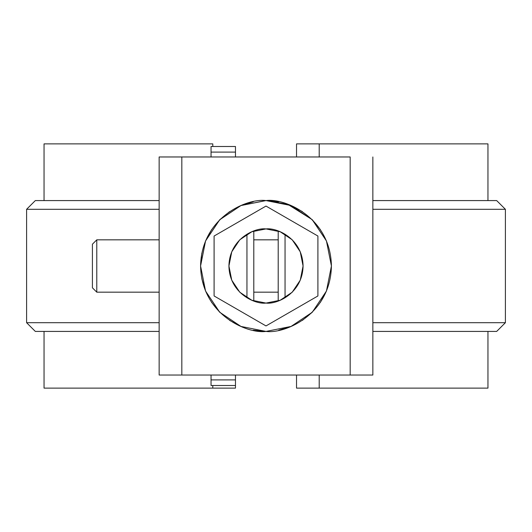 <?xml version="1.0" encoding="UTF-8"?>
<svg xmlns="http://www.w3.org/2000/svg" width="532" height="532" viewBox="0 0 532 532"><rect width="100%" height="100%" fill="white"/><g stroke="black" fill="none" stroke-linecap="round" stroke-linejoin="round"><path stroke-width="0.8" d="M212.793 143.879L212.793 146.5L212.793 143.879L44.043 143.879L212.793 143.879M212.793 385.501L212.793 388.121L235.47 388.121L235.47 385.501L211.044 385.501L211.044 375.033L211.044 379.908L235.47 379.908L235.47 385.501L211.044 385.501L211.044 379.908L235.47 379.908L235.47 375.033L235.47 388.121L212.793 388.121L212.793 385.501M235.47 146.5L235.47 156.967L235.47 152.092L211.044 152.092L211.044 146.5L235.47 146.5L211.044 146.5L211.044 156.967L211.044 152.092L235.47 152.092L235.47 146.5M487.957 388.121L296.53 388.121L296.53 375.033L296.53 388.121L319.207 388.121L319.207 375.033L319.207 388.121L487.957 388.121L487.957 331.423M319.207 156.967L319.207 143.879L296.53 143.879L296.53 156.967L296.53 143.879L319.207 143.879L319.207 156.967M495.704 200.577L372.859 200.577L496.675 200.577L505.4 209.302L372.859 209.302L505.4 209.302L505.4 322.698L372.859 322.698L505.4 322.698L496.675 331.423L372.859 331.423L495.704 331.423M36.296 331.423L159.141 331.423L35.325 331.423L26.6 322.698L159.141 322.698L26.6 322.698L26.6 209.302L159.141 209.302L26.6 209.302L35.325 200.577L159.141 200.577L36.296 200.577M44.043 388.121L212.793 388.121L44.043 388.121L44.043 331.423M487.957 143.879L319.207 143.879L487.957 143.879L487.957 200.577M159.141 375.033L372.859 375.033L372.859 156.967L372.859 375.033L350.176 375.033L350.176 156.967L181.824 156.967L350.176 156.967L350.176 375.033L181.824 375.033L181.824 156.967L181.824 375.033L159.141 375.033L159.141 156.967L181.824 156.967L159.141 156.967L159.141 375.033M331.423 266L326.442 240.963L331.423 266L326.442 291.037L312.257 312.257L291.037 326.442L266 331.423L240.963 326.442L219.743 312.257L205.558 291.037L200.577 266L205.558 240.963L219.743 219.743L240.963 205.558L266 200.577L291.037 205.558L312.257 219.743L326.442 240.963L331.423 266C330.532 314.425 285.139 334.049 266 331.423C246.861 334.049 201.468 314.425 200.577 266C201.468 217.575 246.861 197.951 266 200.577C285.139 197.951 330.532 217.575 331.423 266M320.404 229.644L312.257 219.743L326.349 240.743M302.356 211.596L291.037 205.558M278.761 201.821L266 200.577L287.719 204.288L312.091 219.57M253.232 201.821L240.963 205.558L265.761 200.577M229.644 211.596L219.743 219.743M211.596 229.644L205.558 240.963L219.57 219.909M201.821 253.239L200.577 266L205.465 241.189M201.821 278.768L205.558 291.037M211.596 302.356L219.743 312.257M229.644 320.404L240.963 326.442M253.232 330.179L266 331.423M278.768 330.179L291.037 326.442M302.356 320.404L312.257 312.257M320.404 302.356L326.442 291.037M240.743 205.651L219.756 219.723M246.948 297.807L246.948 234.193L246.948 297.807M253.791 230.994L253.791 301.006L253.791 230.994M285.052 234.193L285.052 297.807L285.052 234.193M278.209 301.006L278.209 230.994L278.209 301.006M317.903 236.035L317.903 295.965L266 325.93L214.097 295.965L214.097 236.035L266 206.07L317.903 236.035L266 206.07L214.097 236.035L214.097 295.965L266 325.93L317.903 295.965L317.903 236.035M303.074 266L300.248 280.184L292.214 292.214L280.184 300.248L266 303.074L251.816 300.248L239.786 292.214L231.753 280.184L228.926 266L231.753 251.816L239.786 239.786L251.816 231.753L266 228.926L280.184 231.753L292.214 239.786L300.248 251.816L303.074 266C302.568 293.438 276.846 304.563 266 303.074C255.154 304.563 229.432 293.438 228.926 266C229.432 238.562 255.154 227.437 266 228.926C276.846 227.437 302.568 238.562 303.074 266M266.239 303.074L280.184 300.248M280.404 300.161L292.208 292.221M292.381 292.048L300.248 280.184M300.347 279.958L303.074 266.246M278.209 292.168L253.791 292.168L278.209 292.168M159.141 292.168L96.777 292.168L159.141 292.168M159.141 239.832L96.777 239.832L96.777 292.168L92.415 287.805L92.415 244.195L92.415 287.805M92.415 244.195L96.777 239.832L96.777 292.168M44.043 200.577L44.043 143.879M278.209 239.832L253.791 239.832"/></g></svg>
